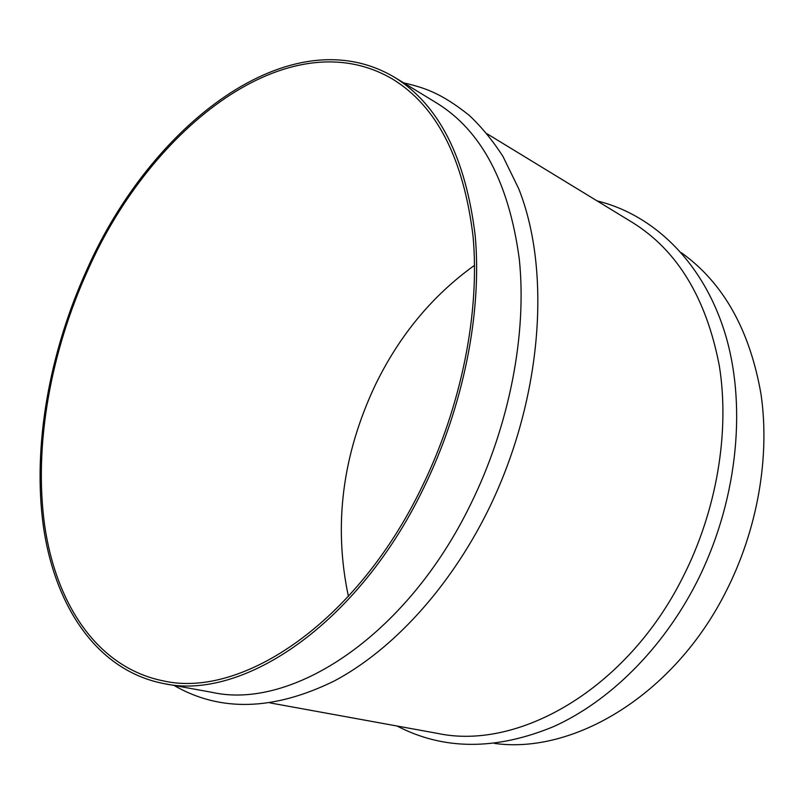 <?xml version="1.0" encoding="UTF-8"?>
<svg xmlns="http://www.w3.org/2000/svg" width="804" height="804" viewBox="0 0 804 804"><rect width="100%" height="100%" fill="white"/><g stroke="black" fill="none" stroke-linecap="round" stroke-linejoin="round"><path stroke-width="1.21" d="M348.423 596.417C333.348 525.494 342.303 455.014 375.307 385.005C399.447 335.338 432.532 295.44 474.561 265.31M422.07 486.711C356.574 622.819 241.682 698.686 163.654 680.948C97.686 667.933 56.159 604.558 44.652 525.394C33.617 445.506 50.562 351.991 88.118 269.591C151.393 126.66 289.872 18.291 392.854 79.264C436.783 106.299 463.506 158.549 473.023 236.004C480.078 311.932 461.657 405.688 422.07 486.711M87.194 268.998C150.931 124.992 290.566 15.608 394.493 77.274C438.682 104.56 465.576 157.222 475.154 235.25C482.239 311.741 463.657 406.191 423.768 487.817C357.8 624.889 242.125 701.269 163.544 683.521C96.932 670.476 55.044 606.538 43.436 526.751C32.301 446.24 49.366 352.021 87.194 268.998M394.493 77.274L436.914 103.163C481.455 130.69 508.912 182.578 519.263 258.818C527.133 333.499 509.635 425.115 470.762 504.058C406.512 636.587 291.782 710.143 212.437 692.425L163.544 683.521M486.993 133.725L632.366 222.427C677.32 250.325 706.294 298.083 719.309 365.709C729.942 431.738 716.887 510.429 682.797 577.372C626.658 689.561 518.389 750.685 437.708 733.419L270.164 702.927M681.4 252.757C723.198 282.666 749.73 329.771 760.996 394.081C770.182 456.833 757.559 529.896 725.65 592.186C673.561 695.44 573.463 754.514 494.49 743.409M487.797 510.902C541.675 402.06 552.187 272.516 518.62 188.498L502.912 156.348C492.912 140.8 481.717 127.163 469.325 115.424C440.471 92.44 423.879 87.616 403.618 82.852M696.294 583.091C736.514 504.329 747.107 410.13 726.153 337.107C704.997 264.094 654.757 214.969 597.101 200.91M696.204 583.272C662.064 649.511 609.321 701.41 553.795 726.514C495.867 750.464 443.627 750.303 397.065 726.022M487.626 511.254C448.994 588.789 392.121 650.305 334.162 681.038C273.561 710.696 220.195 712.163 174.076 685.44"/></g></svg>
